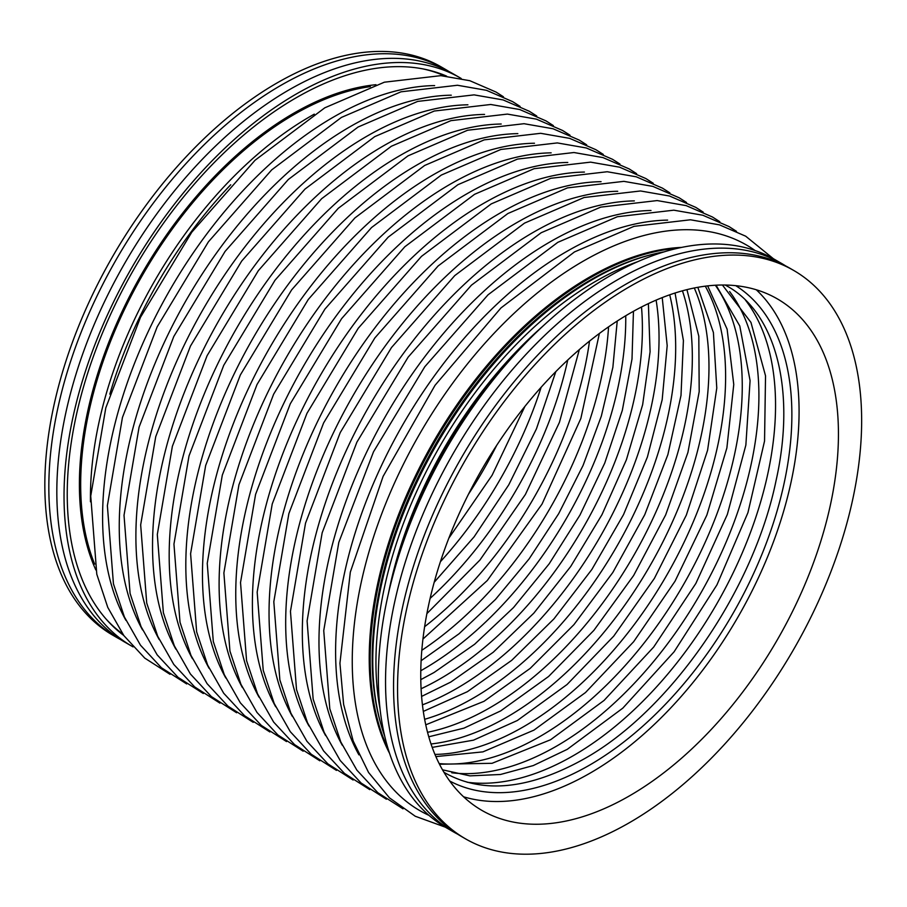 <?xml version="1.0" encoding="UTF-8"?>
<svg xmlns="http://www.w3.org/2000/svg" width="907" height="907" viewBox="0 0 907 907"><rect width="100%" height="100%" fill="white"/><g stroke="black" fill="none" stroke-linecap="round" stroke-linejoin="round"><path stroke-width="1.36" d="M389.16 752.13A311.192 179.665 -60 0 1 589.584 277.44A311.192 179.665 -60 0 1 680.409 247.656A311.192 179.665 120 0 0 369.534 658.584A311.192 179.665 120 0 0 389.16 752.13M389.557 753.343A311.192 179.665 -60 0 1 589.267 277.259A311.192 179.665 -60 0 1 681.667 247.396M793.682 270.433L789.68 268.121A328.175 189.472 120 0 0 536.797 356.043A328.175 189.472 120 0 0 393.547 686.293A328.175 189.472 120 0 0 461.516 836.526L465.518 838.839A328.175 189.472 120 0 0 718.401 750.917A328.175 189.472 120 0 0 861.65 420.655A328.175 189.472 120 0 0 793.682 270.433A328.175 189.472 120 0 0 540.799 358.344A328.175 189.472 120 0 0 397.549 688.606A328.175 189.472 120 0 0 465.518 838.839M677.733 248.246A311.192 179.665 120 0 0 370.181 658.947A311.192 179.665 120 0 0 388.332 749.522M664.185 251.84A311.192 179.665 120 0 0 372.766 660.443A311.192 179.665 120 0 0 384.659 735.985M638.018 261.556A311.192 179.665 120 0 0 375.94 662.28A311.192 179.665 120 0 0 379.988 708.469M785.632 265.898A328.175 189.472 120 0 0 781.675 263.495L774.476 259.345A328.175 189.472 120 0 0 521.593 347.256A328.175 189.472 120 0 0 378.344 677.518A328.175 189.472 120 0 0 446.312 827.751L453.511 831.912A328.175 189.472 120 0 0 457.559 834.134M781.675 263.495A328.175 189.472 120 0 0 528.792 351.417A328.175 189.472 120 0 0 385.543 681.679A328.175 189.472 120 0 0 453.511 831.912M420.746 675.216A295.353 170.527 120 0 0 481.923 810.416A295.353 170.527 120 0 0 709.523 731.291A295.353 170.527 120 0 0 838.442 434.056A295.353 170.527 120 0 0 777.276 298.845A295.353 170.527 120 0 0 549.676 377.981A295.353 170.527 120 0 0 420.746 675.216M463.556 796.777A295.353 170.527 120 0 0 682.858 694.558A295.353 170.527 120 0 0 799.078 411.325A295.353 170.527 120 0 0 756.268 289.764M120.846 639.73A328.175 189.472 -60 0 1 116.799 637.508A328.175 189.472 -60 0 1 86.619 318.913A328.175 189.472 -60 0 1 444.963 69.102A328.175 189.472 -60 0 1 448.92 71.494M109.838 394.137A311.192 179.665 -60 0 1 129.44 339.615A311.192 179.665 -60 0 1 230.718 184.756M90.473 501.809A311.192 179.665 -60 0 1 126.266 337.778A311.192 179.665 -60 0 1 314.287 114.146M123.737 635.433A323.64 186.853 -60 0 1 104.498 328.164A323.64 186.853 -60 0 1 446.641 76.143M133.057 646.895A328.175 189.472 -60 0 1 132.003 646.283A328.175 189.472 -60 0 1 101.811 327.688A328.175 189.472 -60 0 1 460.166 77.877A328.175 189.472 -60 0 1 461.221 78.49M132.003 646.283L124.792 642.133A328.175 189.472 -60 0 1 94.611 323.527A328.175 189.472 -60 0 1 452.967 73.716L460.166 77.877M116.799 637.508L112.797 635.195A328.175 189.472 -60 0 1 82.616 316.6A328.175 189.472 -60 0 1 440.961 66.789L444.963 69.102M496.696 445.337A286.079 165.165 -60 0 1 468.488 494.19M541.139 387.244A286.079 165.165 -60 0 1 440.405 561.716M567.759 360A286.079 165.165 -60 0 1 430.122 598.393M589.516 341.1A286.079 165.165 -60 0 1 424.635 626.692M608.563 326.849A286.079 165.165 -60 0 1 421.812 650.308M625.739 315.749A286.079 165.165 -60 0 1 423.467 669.207A286.079 165.165 -60 0 1 420.791 670.738M641.498 306.997A286.079 165.165 -60 0 1 440.11 678.821A286.079 165.165 -60 0 1 421.086 688.764M656.112 300.126A286.079 165.165 -60 0 1 456.754 688.424A286.079 165.165 -60 0 1 422.447 704.852M669.717 294.809A286.079 165.165 -60 0 1 473.397 698.039A286.079 165.165 -60 0 1 424.646 719.296M682.438 290.818A286.079 165.165 -60 0 1 490.052 707.641A286.079 165.165 -60 0 1 427.548 732.3M694.286 287.984A286.079 165.165 -60 0 1 506.696 717.256A286.079 165.165 -60 0 1 431.029 743.978M705.283 286.17A286.079 165.165 -60 0 1 523.339 726.858A286.079 165.165 -60 0 1 434.952 754.42M715.351 285.24A286.079 165.165 -60 0 1 539.982 736.473A286.079 165.165 -60 0 1 439.169 763.603M729.613 291.555A286.079 165.165 -60 0 1 732.879 525.368A286.079 165.165 -60 0 1 556.626 746.087A286.079 165.165 -60 0 1 451.765 772.787M745.463 300.115A286.079 165.165 -60 0 1 749.885 533.996A286.079 165.165 -60 0 1 573.269 755.69A286.079 165.165 -60 0 1 467.116 782.231M735.736 285.66A286.079 165.165 -60 0 1 775.61 515.89A286.079 165.165 -60 0 1 589.584 765.111A286.079 165.165 -60 0 1 449.736 781.04M125.903 620.32A326.588 188.554 -60 0 1 333.527 117.048A326.588 188.554 -60 0 1 434.634 85.587M142.558 629.923A326.588 188.554 -60 0 1 350.17 126.651A326.588 188.554 -60 0 1 451.278 95.19M159.201 639.537A326.588 188.554 -60 0 1 366.813 136.265A326.588 188.554 -60 0 1 467.921 104.804M175.845 649.14A326.588 188.554 -60 0 1 383.468 145.868A326.588 188.554 -60 0 1 484.565 114.418M192.488 658.754A326.588 188.554 -60 0 1 400.112 155.482A326.588 188.554 -60 0 1 501.208 124.021M209.132 668.368A326.588 188.554 -60 0 1 416.755 165.085A326.588 188.554 -60 0 1 517.852 133.635M225.775 677.971A326.588 188.554 -60 0 1 433.399 174.7A326.588 188.554 -60 0 1 534.495 143.238M242.418 687.585A326.588 188.554 -60 0 1 450.042 184.302A326.588 188.554 -60 0 1 551.139 152.852M259.062 697.188A326.588 188.554 -60 0 1 466.686 193.917A326.588 188.554 -60 0 1 567.782 162.455M275.705 706.802A326.588 188.554 -60 0 1 483.329 203.531A326.588 188.554 -60 0 1 584.425 172.069M292.349 716.405A326.588 188.554 -60 0 1 499.972 213.134A326.588 188.554 -60 0 1 601.069 181.672M308.992 726.019A326.588 188.554 -60 0 1 516.616 222.748A326.588 188.554 -60 0 1 617.712 191.286M325.636 735.622A326.588 188.554 -60 0 1 533.259 232.351A326.588 188.554 -60 0 1 634.356 200.9M342.279 745.237A326.588 188.554 -60 0 1 549.903 241.965A326.588 188.554 -60 0 1 650.999 210.503M358.923 754.851A326.588 188.554 -60 0 1 566.546 251.568A326.588 188.554 -60 0 1 667.643 220.118M428.977 815.359A326.588 188.554 -60 0 1 367.516 557.011A326.588 188.554 -60 0 1 583.19 261.182A326.588 188.554 -60 0 1 755.077 250.525M651.135 254.72A309.389 178.622 120 0 0 372.199 658.641A309.389 178.622 120 0 0 380.634 723.242M505.743 364.807A302.144 174.439 120 0 0 403.275 542.295M388.434 593.541A303.051 174.972 -60 0 1 542.703 326.327M105.722 618.665A322.745 186.332 120 0 0 122.615 633.88M95.836 569.959A303.051 174.972 -60 0 1 114.282 328.935A303.051 174.972 -60 0 1 375.986 84.714M370.339 86.619A302.144 174.439 120 0 0 115.461 329.4A302.144 174.439 120 0 0 94.657 564.12M444.736 75.95A322.745 186.332 120 0 0 423.104 68.932M725.237 285.036L726.892 285.966C775.802 312.881 796.289 390.146 776.075 480.529C753.558 590.525 670.511 710.703 583.847 759.057C529.439 789.339 483.34 794.056 445.564 773.229L443.942 772.265M420.791 679.649L434.102 672.472L474.61 644.276L513.521 607.554L549.154 563.848L579.992 515.029L604.72 463.148L622.304 410.406L632.009 359.047L633.449 311.294M421.596 696.429L450.745 682.087L493.215 652.269L533.826 613.155L570.662 566.558L601.999 514.632L626.374 459.826L642.655 404.658L650.092 351.746L648.392 303.607M423.32 711.405L467.388 691.69L511.729 660.319L553.95 618.869L591.863 569.46L623.551 514.586L647.394 457.037L662.178 399.749L667.189 345.669L662.223 297.598M425.757 724.818L484.032 701.304L530.187 668.391L573.938 624.64L612.837 572.464L644.741 514.734L667.881 454.622L680.998 395.463L683.413 340.556L675.057 293.018M428.773 736.79L463.976 728.14L500.675 710.907L548.61 676.475L593.836 630.422L633.642 575.503L665.636 514.972L687.925 452.434L699.195 391.62L698.809 336.236L686.928 289.639M432.208 747.391L473.499 740.157L517.319 720.521L567.034 684.536L613.722 636.147L654.355 578.451L686.316 515.142L707.573 450.28L716.779 388.049L713.401 332.506L697.834 287.315M435.882 756.597L482.932 751.869L533.962 730.124L585.491 692.54L633.642 641.725L675.046 581.183L706.859 515.074L726.881 447.956L733.763 384.5L727.119 329.184L707.641 285.886M439.487 764.227L492.059 763.309L550.606 739.738L604.051 700.442L653.709 647.031L695.85 583.462L727.346 514.439L745.86 445.099L750.078 380.645L739.783 325.976L716.054 285.195M442.503 769.816L469.928 775.87L500.471 774.487L533.259 765.576L567.26 749.341L622.814 708.14L674.105 651.793L716.961 584.845L747.935 512.648L764.544 441.04L765.531 375.838L750.962 322.416L722.403 285.013M503.442 96.788L496.038 92.061L469.837 80.712L440.813 75.655L384.364 82.197L324.785 107.82L255.037 160.278L191.762 232.226L140.517 317.257L105.802 407.867L90.734 496.061L96.788 574.21L107.763 607.384L123.851 635.592L144.769 658.119L170.017 674.309M520.085 106.402L512.682 101.663L486.481 90.326L457.457 85.258L401.007 91.811L341.429 117.422L271.681 169.892L208.406 241.829L157.16 326.871L122.445 417.469L107.377 505.664L113.432 583.825L124.406 616.998L140.494 645.206L161.412 667.733L186.661 683.923M536.74 116.005L529.325 111.278L503.124 99.929L474.1 94.872L417.651 101.414L358.072 127.037L288.324 179.495L225.061 251.443L173.804 336.474L139.088 427.084L124.021 515.278L130.075 593.439L141.05 626.601L157.138 654.82L178.055 677.348L203.304 693.526M553.383 125.62L545.969 120.88L519.768 109.543L490.744 104.486L434.294 111.028L374.716 136.64L304.967 189.11L241.704 261.046L190.447 346.089L155.732 436.686L140.664 524.892L146.719 603.042L157.693 636.215L173.781 664.423L194.699 686.95L219.948 703.14M570.027 135.222L562.612 130.495L536.411 119.146L507.387 114.089L450.938 120.642L391.359 146.254L321.611 198.724L258.348 270.66L207.091 355.691L172.375 446.301L157.308 534.495L163.362 612.656L174.337 645.818L190.425 674.037L211.342 696.565L236.591 712.743M586.67 144.837L579.256 140.097L553.055 128.76L524.031 123.703L467.581 130.245L408.003 155.857L338.254 208.327L274.991 280.263L223.734 365.306L189.019 455.904L173.951 544.109L180.005 622.259L190.98 655.432L207.068 683.64L227.986 706.168L253.234 722.357M603.314 154.439L595.899 149.712L569.698 138.374L540.674 133.306L484.225 139.859L424.646 165.471L354.898 217.941L291.635 289.877L240.378 374.908L205.662 465.518L190.595 553.712L196.649 631.873L207.624 665.046L223.712 693.254L244.629 715.782L269.878 731.96M619.957 164.054L612.542 159.315L586.341 147.977L557.317 142.921L500.868 149.462L441.301 175.074L371.541 227.544L308.278 299.48L257.021 384.523L222.306 475.121L207.238 563.326L213.292 641.476L224.267 674.649L240.355 702.857L261.273 725.385L286.521 741.575M636.601 173.656L629.186 168.929L602.985 157.591L573.961 152.523L517.512 159.076L457.944 184.688L388.185 237.158L324.921 309.094L273.665 394.137L238.949 484.735L223.882 572.929L229.936 651.09L240.911 684.263L256.998 712.471L277.916 734.999L303.165 751.189M653.244 183.271L645.829 178.543L619.628 167.194L590.604 162.138L534.155 168.679L474.588 194.302L404.828 246.761L341.565 318.708L290.308 403.74L255.593 494.349L240.525 582.543L246.579 660.693L257.554 693.866L273.642 722.074L294.56 744.613L319.808 760.792M669.888 192.885L662.473 188.146L636.272 176.808L607.248 171.74L550.798 178.294L491.231 203.905L421.472 256.375L358.208 328.311L306.951 413.354L272.236 503.952L257.169 592.146L263.223 670.307L274.197 703.481L290.285 731.688L311.203 754.216L336.452 770.406M686.531 202.488L679.116 197.76L652.915 186.411L623.891 181.355L567.442 187.896L507.875 213.519L438.115 265.978L374.852 337.926L323.595 422.957L288.88 513.566L273.812 601.76L279.866 679.921L290.841 713.083L306.929 741.302L327.846 763.83L353.095 780.009M703.174 212.102L695.76 207.363L669.559 196.025L640.535 190.969L584.085 197.511L524.518 223.122L454.758 275.592L391.495 347.528L340.238 432.571L305.523 523.169L290.455 611.375L296.51 689.524L307.484 722.698L323.572 750.905L344.49 773.433L369.739 789.623M719.818 221.705L712.403 216.977L686.202 205.628L657.178 200.572L600.729 207.125L541.162 232.736L471.402 285.206L408.139 357.143L356.882 442.174L322.166 532.783L307.099 620.978L313.153 699.138L324.128 732.3L340.216 760.519L361.133 783.047L386.382 799.226M736.461 231.319L729.047 226.58L702.846 215.242L673.822 210.186L617.372 216.728L557.805 242.339L488.045 294.809L424.782 366.745L373.525 451.788L338.81 542.386L323.742 630.592L329.797 708.741L340.771 741.915L356.859 770.122L377.777 792.65L403.025 808.84M773.41 258.733L745.69 236.194L719.489 224.857L690.465 219.789L634.016 226.342L574.448 251.953L500.936 307.972L435.031 385.316L383.117 476.368L350.317 572.136L339.932 663.278L343.606 704.331L353.197 741.042L368.571 772.492L389.42 797.82L415.247 816.243L445.258 827.139M617.225 321.044L612.871 367.324L601.341 416.086L583.054 465.484L558.678 513.691L529.121 558.893L495.483 599.436L459.021 633.8L421.12 660.715M599.38 333.459L580.854 418.467L542.035 504.077L487.308 580.503L422.945 639.05M579.335 349.592L559.426 422.367L525.391 494.474L479.973 560.004L426.891 613.62M555.821 371.621L536.445 428.852L508.748 484.86L474.089 536.865L434.215 582.26M524.926 406.381L492.104 475.257L448.874 538.112"/></g></svg>
